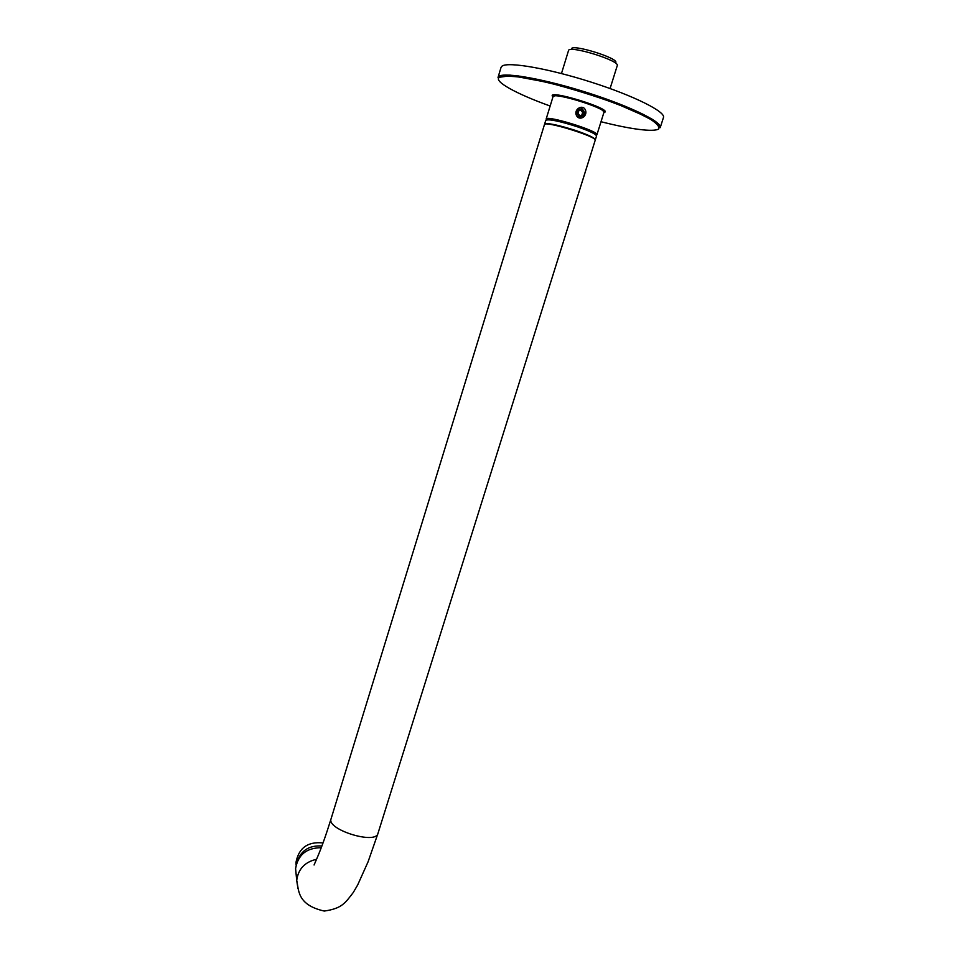 <?xml version="1.0" encoding="UTF-8"?>
<svg xmlns="http://www.w3.org/2000/svg" width="959" height="959" viewBox="0 0 959 959"><rect width="100%" height="100%" fill="white"/><g stroke="black" fill="none" stroke-linecap="round" stroke-linejoin="round"><path stroke-width="1.44" d="M321.241 847.72C306.58 847.78 298.021 854.745 295.588 868.614L296.151 874.512M544.436 124.622L544.448 124.598C544.34 120.331 597.996 136.933 595.179 140.314L377.978 833.383C375.952 844.951 326.468 829.631 331.059 818.866C326.072 834.893 321.529 847.66 317.441 857.178L314.072 864.994M296.679 863.016C300.395 850.837 308.798 845.167 321.9 846.006M296.091 865.078L296.019 862.165C298.872 847.876 307.791 841.463 322.811 842.925L323.015 842.973M585.481 110.225C582.988 103.632 573.602 109.254 576.347 115.212C579.152 121.685 587.915 116.303 585.481 110.225M561.471 73.531L568.519 50.575C568.939 44.833 620.449 60.777 617.248 65.656L610.08 88.54M571.588 49.341C568.999 42.628 621.624 58.919 615.402 62.91M584.463 133.661L581.418 133.037M505.585 75.03L506.316 76.013M654.206 121.685L655.369 121.29M538.191 80.364L558.57 84.296M606.376 99.053L625.412 107.3M510.344 75.138L511.866 76.205M649.519 118.712L651.377 118.688M501.042 67.406L502.096 66.087C508.258 61.508 548.848 68.557 591.451 82.222C634.091 95.816 666.145 111.963 663.436 117.585L660.26 127.511M518.411 75.929L519.418 77.008M519.958 76.133L521.181 77.259M641.223 114.325L642.866 114.097M509.577 75.102L510.955 76.145M650.31 119.18L652.036 119.084M582.569 114.96L579.835 115.595L577.977 113.426L578.84 110.621L581.574 109.985L583.432 112.155L582.569 114.96M581.813 115.14L582.652 112.431L580.794 110.261L578.816 110.717M583.432 112.155L582.652 112.431M581.574 109.985L580.794 110.261M579.428 116.914C585.23 115.823 586.081 113.078 581.993 108.655C576.179 109.758 575.328 112.503 579.428 116.914M316.542 859.276C304.806 862.021 298.201 869.07 296.715 880.422L297.937 888.502M545.755 120.343L545.767 120.319C548.668 118.892 558.977 120.966 576.659 126.54C589.557 130.987 596.174 134.14 596.522 136.022L595.347 139.798M590.42 136.238L588.574 135.926M552.36 124.742L550.67 123.951M545.455 124.107L544.592 124.131C547.481 122.74 557.778 124.838 575.46 130.412C588.346 134.847 594.976 137.988 595.335 139.834L594.712 139.367M546.426 119.875C549.723 118.676 559.816 120.738 576.707 126.085C588.886 130.268 595.395 133.325 596.234 135.267M546.127 119.12C547.277 120.295 541.092 116.59 569.155 123.723C584.69 128.734 593.717 132.354 596.234 134.596L596.894 134.835C599.747 131.335 546.067 114.72 546.127 119.12L553.031 96.655C553.127 91.728 606.951 108.391 603.93 112.419L596.906 134.811M553.99 96.068C554.865 91.644 605.261 107.204 603.487 111.352M553.703 96.14L553.355 95.181L553.127 96.487M603.954 112.155L604.494 111.016L603.798 111.544M552.971 96.859C543.885 87.904 614.635 109.458 604.242 112.479L603.87 112.575M660.236 127.607L660.212 127.655C662.825 122.32 630.722 106.473 588.131 92.903C545.575 79.273 505.105 71.997 499.028 76.276L498.021 77.451L501.066 67.322M601.005 121.721C630.375 129.201 653.427 132.27 658.689 128.986C659.756 126.828 657.023 123.591 650.466 119.276L635.781 111.771C615.882 103.069 592.578 94.881 565.858 87.209C549.135 82.762 534.391 79.477 521.624 77.331C510.679 75.977 503.307 75.941 499.507 77.235C492.818 81.035 516.302 93.91 550.154 106.017M377.978 833.383L368.112 861.721L357.647 885.025L353.212 892.577C345.192 902.982 341.955 908.533 324.274 911.05C296.535 904.876 298.908 889.269 296.715 880.422L295.588 868.614M544.448 124.598L331.059 818.866M544.592 124.131L545.767 120.319M296.235 864.455L296.019 862.165M603.055 110.944L603.319 110.129M554.566 95.972L554.829 95.121M498.021 77.451L508.953 75.941L516.949 76.636L546.019 82.09C570.245 88.228 594.148 95.6 617.74 104.219L644.951 116.135L652.132 120.175L659.181 125.725L660.212 127.655M523.626 76.684L523.362 77.595M639.521 112.479L639.233 113.378"/></g></svg>
